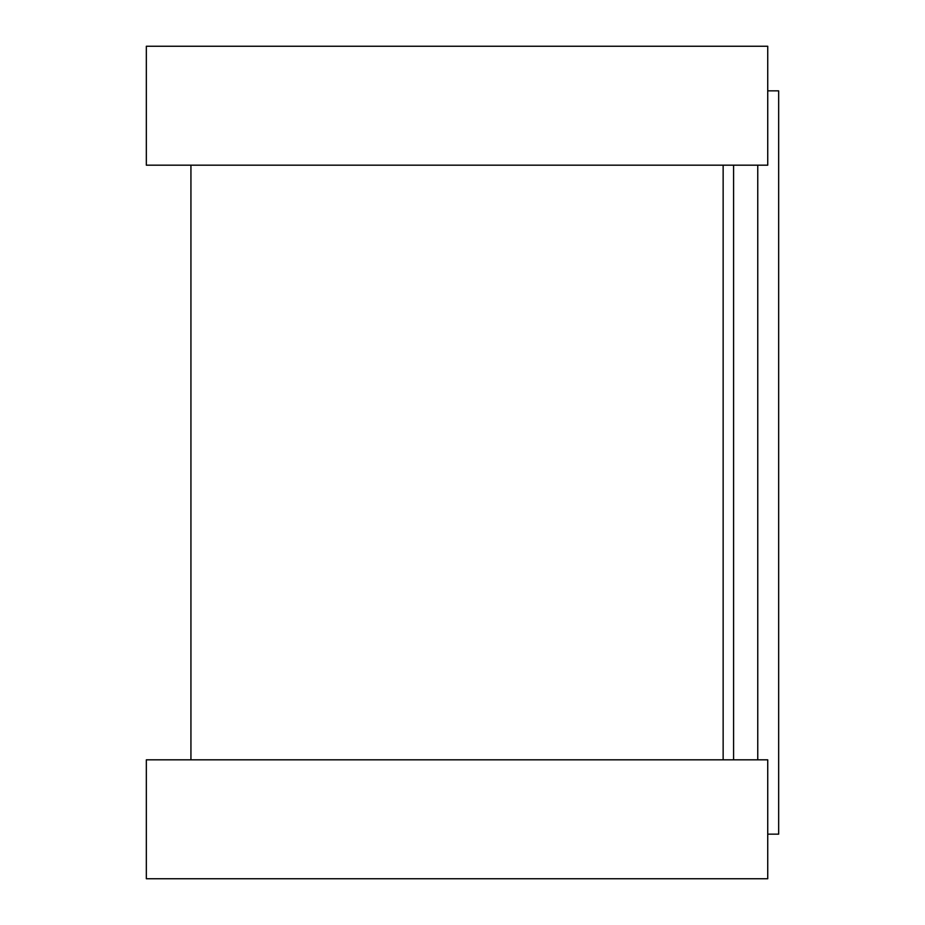 <?xml version="1.0" encoding="UTF-8"?>
<svg xmlns="http://www.w3.org/2000/svg" width="925" height="925" viewBox="0 0 925 925"><rect width="100%" height="100%" fill="white"/><g stroke="black" fill="none" stroke-linecap="round" stroke-linejoin="round"><path stroke-width="1.39" d="M767.738 90.847L778.665 90.847L778.665 834.153L767.738 834.153M723.142 165.182L723.142 759.818L723.142 165.182M767.738 46.25L767.738 165.182L146.335 165.182L146.335 46.25L767.738 46.25M767.738 759.818L767.738 878.75L146.335 878.75L146.335 759.818L767.738 759.818M733.583 165.182L733.583 759.818M757.76 165.182L757.76 759.818M190.932 165.182L190.932 759.818"/></g></svg>
